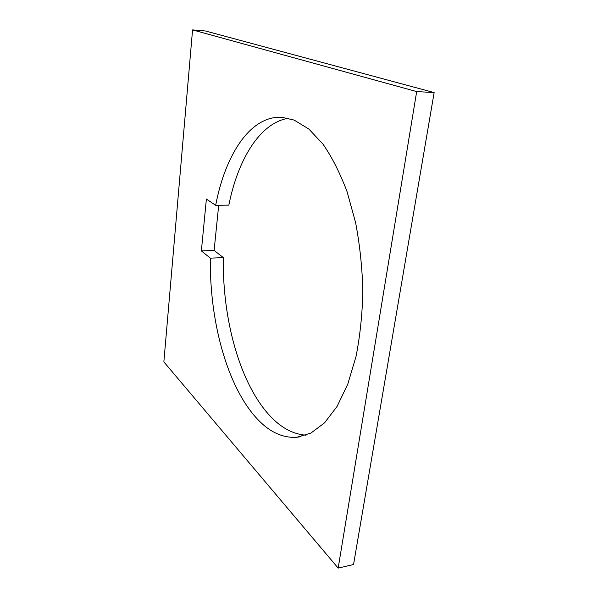 <?xml version="1.0" encoding="UTF-8"?>
<svg xmlns="http://www.w3.org/2000/svg" width="598" height="598" viewBox="0 0 598 598"><rect width="100%" height="100%" fill="white"/><g stroke="black" fill="none" stroke-linecap="round" stroke-linejoin="round"><path stroke-width="0.9" d="M218.689 205.256L214.121 250.42L201.369 250.906L206.377 199.059L215.661 205.301L228.832 205.129C237.937 159.644 259.734 122.979 288.378 118.247M214.121 250.42L223.338 257.603L210.376 258.157L201.369 250.906M416.679 91.576L338.169 568.1L353.545 564.527L434.141 92.578L205.428 30.984L192.563 29.9L416.679 91.576L434.141 92.578M338.169 568.1L163.859 361.902L192.563 29.9M215.661 205.301C225.229 155.151 250.031 115.623 281.733 117.26L294.141 120.086L308.822 129.019L323.01 144.155C332.032 157.237 340.06 173.106 347.094 191.771L355.593 222.576C359.824 244.806 362.239 267.62 362.844 291.009C362.351 314.167 360.071 336.024 355.997 356.572L347.804 384.065L337.108 406.393L324.565 422.838L310.855 433.116L296.623 437.31C282.42 438.072 269.235 431.876 257.065 418.727C226.747 386.114 209.375 319.945 210.376 258.157M223.338 257.603C222.224 318.958 239.933 384.626 270.901 416.851C281.733 428.153 293.454 434.275 306.049 435.209M301.026 436.652L296.623 437.31"/></g></svg>
